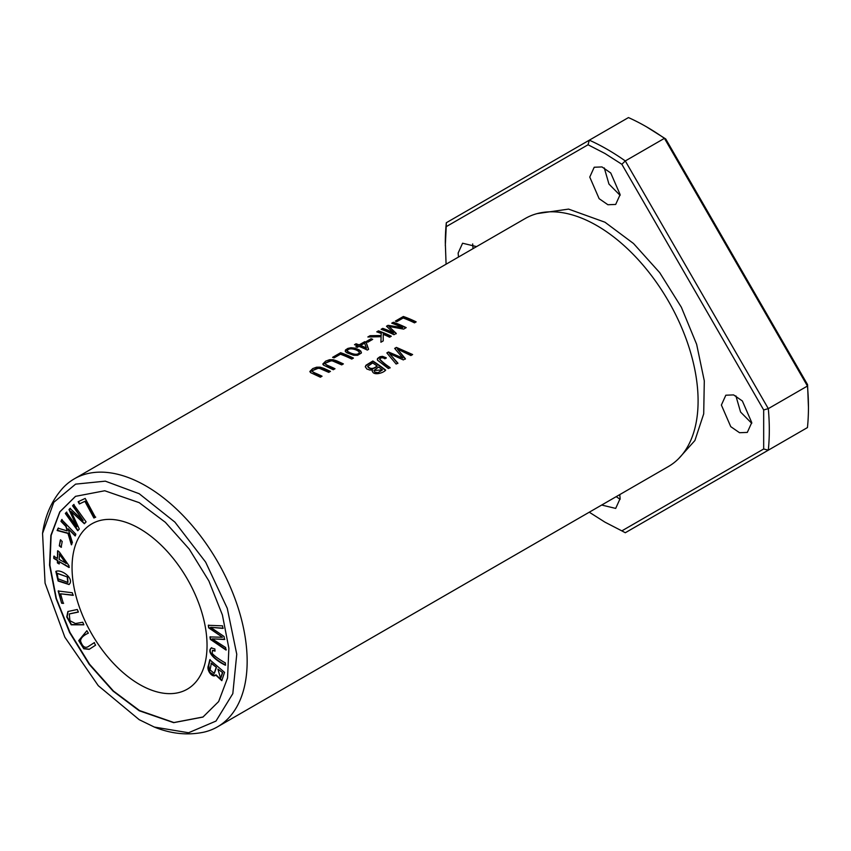 <?xml version="1.0" encoding="UTF-8"?>
<svg xmlns="http://www.w3.org/2000/svg" width="851" height="851" viewBox="0 0 851 851"><rect width="100%" height="100%" fill="white"/><g stroke="black" fill="none" stroke-linecap="round" stroke-linejoin="round"><path stroke-width="1.28" d="M42.55 533.396C45.06 515.536 51.794 500.452 62.761 488.134A143.181 82.664 60 0 1 74.314 478.847L525.258 218.494A143.181 82.664 60 0 1 574.117 215.452A143.181 82.664 60 0 1 596.849 225.589A143.181 82.664 60 0 1 695.512 425.702A143.181 82.664 60 0 1 668.439 466.497L217.505 726.839A143.181 82.664 60 0 1 203.676 732.211C187.528 735.541 171.094 733.839 154.371 727.084L139.213 719.691L98.28 685.693L64.857 637.218L45.071 583.148L42.561 533.396L53.794 502.303L75.611 484.134L105.311 481.155L139.213 493.729L174.891 522.11L205.655 562.139L227.27 608.305L236.759 654.249L232.812 693.65L215.984 721.074L188.571 732.754L154.371 727.073M74.314 478.847A143.181 82.664 60 0 1 145.904 485.932A143.181 82.664 60 0 1 239.45 612.114A143.181 82.664 60 0 1 217.505 726.839M356.069 343.783L354.495 344.698A143.181 82.664 60 0 1 357.569 345.804L355.835 346.804A143.181 82.664 60 0 1 357.271 347.368L359.005 346.368A143.181 82.664 60 0 1 367.324 350.08L368.6 349.346L366.143 342.251A143.181 82.664 -120 0 0 364.707 341.687L359.143 344.9A143.181 82.664 -120 0 0 356.069 343.783L356.069 344.187A142.702 82.387 60 0 1 359.143 345.293L364.707 342.081A142.702 82.387 60 0 1 366.143 342.645L368.494 349.399M372.132 371.015L372.398 369.802C371.547 376.259 383.014 373.493 385.673 370.111A143.181 82.664 -120 0 0 372.844 361.005L366.036 365.217L365.302 366.696L366.845 369.004L369.898 370.068L372.398 369.802L372.121 370.813M322.061 376.216A143.181 82.664 -120 0 0 314.657 372.866L312.37 371.547L312.349 370.621L317.178 368.217L319.71 368.44L328.741 372.355L330.443 371.376L323.805 368.345L320.242 367.185L316.615 367.196L312.743 368.6L309.881 371.462L310.541 372.589L320.359 377.195L322.061 376.216M403.353 316.487L395.332 321.114A143.181 82.664 60 0 1 396.853 321.646L403.172 317.997A143.181 82.664 60 0 1 414.48 322.859L416.171 321.88A143.181 82.664 -120 0 0 403.353 316.487L403.353 316.88A142.702 82.387 60 0 1 415.809 322.082M396.406 347.399L394.673 348.399L402.853 358.09L388.471 351.974L386.833 352.92L396.14 364.058L397.853 363.079L389.471 353.601L403.331 359.909L405.384 358.728L397.374 349.038L410.895 355.548L412.629 354.548L396.406 347.399L412.267 354.75M334.996 368.749A143.181 82.664 -120 0 0 327.592 365.398L325.305 364.079L325.284 363.154L330.124 360.75L332.645 360.973L341.687 364.888L343.389 363.898L336.751 360.867L333.188 359.707L329.56 359.718L325.688 361.132L322.827 363.994L323.486 365.122L333.294 369.728L334.996 368.749M357.622 355.293L361.313 353.069L360.898 351.176L359.069 349.804L354.654 348.102L350.995 347.74L347.857 348.421L345.453 349.995L345.474 351.686L346.889 352.803L353.665 355.282L357.622 355.293M393.375 322.252L391.737 323.189A143.181 82.664 60 0 1 402.651 327.656L388.024 325.337L386.492 326.22L393.502 332.752A143.181 82.664 -120 0 0 382.769 328.369L381.131 329.316A143.181 82.664 60 0 1 393.96 334.709L396.236 333.39L389.013 326.486L403.64 329.114L406.193 327.635A143.181 82.664 -120 0 0 393.375 322.252L393.375 322.646A142.702 82.387 60 0 1 405.831 327.848M386.248 357.76L382.493 356.346L379.929 356.739L377.472 358.569L377.514 360.218L388.375 368.547L390.077 367.568C385.758 364.728 382.29 361.877 379.652 359.016C380.993 357.484 382.759 357.409 384.918 358.782L386.248 357.76M371.11 338.741L366.27 341.528A143.181 82.664 60 0 1 367.855 342.166L372.695 339.368A143.181 82.664 -120 0 0 371.11 338.741L371.11 339.134A142.702 82.387 60 0 1 372.291 339.602M378.461 330.858L376.77 331.837A143.181 82.664 60 0 1 381.216 333.486L381.152 335.528L370.1 335.688L367.855 336.975L381.099 336.709L380.918 342.23L383.216 340.9L383.227 334.305A143.181 82.664 60 0 1 389.588 337.219L391.29 336.241A143.181 82.664 -120 0 0 378.461 330.858L378.461 331.252A142.702 82.387 60 0 1 390.917 336.453M340.623 352.708L332.603 357.335A143.181 82.664 60 0 1 334.113 357.867L340.432 354.218A143.181 82.664 60 0 1 351.75 359.069L353.442 358.09A143.181 82.664 -120 0 0 340.623 352.708L340.623 353.101A142.702 82.387 60 0 1 353.08 358.303M58.166 590.998L61.623 603.21L63.293 603.412L60.559 593.796L73.037 595.338L72.303 592.764L58.166 590.998M209.782 659.78L208.442 665.514C206.059 670.258 212.888 678.587 215.643 675.003L221.781 680.651L224.558 672.364L209.782 659.78M214.899 675.715L215.984 674.811L221.951 680.545M208.304 625.294L208.665 627.836L222.462 637.25L209.963 636.931L210.303 639.335L225.983 650.036L225.632 647.526L212.218 638.878L224.483 639.484L224.058 636.484L210.569 627.293L222.909 628.4L222.547 625.847L208.304 625.294M82.749 622.23L75.42 623.549L69.91 620.687L69.271 613.975L78.398 612.071L77.292 609.486L67.889 611.507L66.75 616.954L71.207 624.815L83.855 624.804L82.749 622.23M211.41 647.898C206.08 651.994 215.42 660.376 225.324 665.216L225.419 662.95C219.186 659.461 214.771 656.291 212.176 653.43L212.473 650.409L215.026 651.121L214.867 648.919L211.186 648.005M53.826 556.256L53.794 558.394L57.421 560.575L57.389 562.915L59.091 563.936L59.134 561.596L68.974 567.489L69.005 565.745L59.293 551.927L57.581 550.905L57.464 558.437L53.826 556.256M203.091 716.978L173.923 722.542L139.553 710.564L113.438 691.023L89.568 664.216L69.984 632.474L56.368 598.498L49.901 565.202L51.124 535.46L59.942 511.813L75.59 496.293M139.553 684.459A95.461 55.113 60 0 1 77.186 600.338A95.461 55.113 60 0 1 91.823 523.844A95.461 55.113 60 0 1 187.273 578.957A95.461 55.113 60 0 1 187.273 689.182A95.461 55.113 60 0 1 139.553 684.459M85.185 498.431L78.154 501.728L79.356 503.962L84.898 501.356L93.897 518.014L95.386 517.312L85.185 498.431M61.697 519.642L60.974 521.386L65.878 526.429L67.229 530.896L58.102 528.216L57.134 530.513L67.963 533.407L71.388 544.821L72.378 542.459L68.101 528.716L75.122 535.928L75.845 534.183L61.697 519.642M60.368 539.949L59.293 545.831L61.134 547.299L62.208 541.417L60.368 539.949M94.121 642.75L88.11 646.675C84.94 648.43 82.419 646.537 80.547 640.984C80.707 638.059 83.302 635.452 88.344 633.155L86.876 630.719L78.718 640.633L83.792 648.77L89.174 649.345L95.578 645.186L94.121 642.75M73.675 504.59L72.558 505.781L83.121 520.482L70.027 508.462L68.984 509.568L76.824 526.726L66.442 512.27L65.325 513.451L77.728 530.726L79.292 529.067L71.229 511.568L84.345 523.716L86.089 521.865L73.675 504.59M70.069 583.222C72.909 577.318 60.995 569 55.847 571.404L58.113 581.02L69.048 584.541L70.069 583.222M589.264 512.206L604.944 522.152L621.847 530.875L763.677 448.988L768.304 450.179L807.45 427.574A229.089 132.267 -120 0 0 808.45 407.384A229.089 132.267 -120 0 0 807.45 386.035L807.556 384.62L665.727 138.958L646.462 126.799A229.089 132.267 -120 0 0 628.463 117.576L446.318 222.739A229.089 132.267 -120 0 0 445.318 242.929L446.084 264.204M808.45 407.384L807.556 384.62M621.847 530.875L625.294 532.737L768.304 450.179A229.089 132.267 -120 0 0 768.304 408.64L807.45 386.035L664.44 138.341A229.089 132.267 -120 0 0 646.462 126.799M763.677 448.988L763.677 409.948L621.847 164.286L604.944 153.488L588.041 144.766L446.211 226.653L445.318 245.662M446.211 226.653L446.318 222.739M763.677 409.948L768.304 408.64L625.294 160.945A229.089 132.267 -120 0 0 589.317 140.17L588.041 144.766M139.213 710.755L113.066 691.108L89.185 664.312L69.559 632.484L56.028 598.466L49.549 565.16L50.869 535.407L59.793 511.845L75.494 496.346L104.747 490.761L139.213 502.664L165.36 522.312L189.241 549.108L208.867 580.935L222.398 614.954L228.876 648.26L227.547 678.013L218.633 701.575L202.932 717.074L173.678 722.659L139.213 710.755M621.847 164.286L625.294 160.945L664.44 138.341L665.727 138.958M751.741 423.33L740.572 412.033L735.902 395.906M473.018 248.662L472.667 243.929M620.113 195.358L608.954 184.061L604.284 167.934M620.113 499.324L616.198 496.654M751.752 422.575L747.306 432.414L739.53 432.712L730.754 426.649L721.382 405.044L725.829 395.215L733.605 394.907L742.37 400.981L751.752 422.575M458.498 257.034L458.136 253.066L462.582 243.226L476.581 246.599M620.134 194.602L615.688 204.442L607.912 204.74L599.136 198.677L589.754 177.072L594.211 167.243L601.987 166.934L610.752 172.998L620.134 194.602M619.773 494.601L620.134 498.569L615.688 508.409L601.678 505.037M678.609 458.657L694.895 440.531L703.703 413.863L704.298 380.876L696.639 344.315L681.343 307.211L659.706 272.65L633.516 243.514L604.944 222.207L568.553 209.101L537.141 213.612M312.221 371.281L314.657 373.259A142.702 82.387 60 0 1 321.689 376.429M309.902 371.664L319.997 367.536L330.082 371.579M95.727 517.121L94.238 517.812L85.238 501.165L79.696 503.771L78.494 501.537M395.768 321.263L403.353 316.88M60.974 521.386L62.038 519.45M75.452 535.736L68.101 528.716M71.718 544.619L68.303 533.215L57.474 530.322L58.442 528.024M67.229 530.896L66.208 526.226L61.304 521.184M59.293 545.831L60.708 539.757M61.474 547.108L59.623 545.629M394.907 348.655L396.406 347.793M397.374 349.038L405.384 359.122M389.471 353.601L397.853 363.473M387.067 353.176L388.471 352.367L402.853 358.09M325.156 363.813L327.592 365.792A142.702 82.387 60 0 1 334.634 368.951M322.837 364.196L332.943 360.069L343.017 364.111M378.589 367.026A143.181 82.664 60 0 1 382.461 369.908L377.993 372.706L374.844 372.142L373.983 370.493L378.589 367.026M377.067 365.951C373.291 369.153 370.185 369.27 367.749 366.302L372.664 362.951A143.181 82.664 60 0 1 377.067 365.951L377.067 366.334C373.206 369.536 370.1 369.653 367.749 366.696M365.313 366.909L366.111 365.536L372.844 361.388A142.702 82.387 60 0 1 385.386 370.281M367.706 366.845L367.749 366.302M382.461 369.908L373.983 370.493M347.229 350.697L347.272 351.25C348.442 352.995 357.75 357.048 359.377 352.761M347.272 351.25L347.272 350.846C348.463 346.751 358.303 349.835 359.377 352.367C357.814 356.643 348.453 352.622 347.272 350.846L347.197 350.889M345.176 351.037L350.995 348.144L353.335 348.25L360.281 350.974L361.43 352.665M87.94 646.771L94.45 642.558M89.344 649.249L84.079 648.526L79.079 640.516L86.887 630.729M72.558 505.781L74.016 504.398M71.229 511.568L84.674 523.514M78.069 530.524L65.655 513.259L66.772 512.068M76.824 526.726L69.314 509.377L70.356 508.27M83.121 520.482L72.899 505.579M59.166 559.458L59.602 553.831L66.346 563.373L59.166 559.458M53.794 558.394L54.166 556.065M57.464 558.437L57.921 550.714M69.314 567.298L59.134 561.596M59.432 563.745L57.719 562.724L57.762 560.373L54.124 558.203M59.262 554.022L66.016 563.564M392.162 323.337L393.375 322.646M389.013 326.486L396.236 333.773M381.556 329.465L382.769 328.763A142.702 82.387 60 0 1 393.502 333.145L393.502 332.752M386.78 326.454L388.024 325.731L402.651 327.656M214.995 650.717L212.654 650.324M225.653 665.014C215.75 660.174 206.421 651.802 211.739 647.707M377.27 359.537L378.727 357.728L381.567 356.75L386.248 358.143M379.652 359.399C382.269 362.271 385.748 365.122 390.077 367.962M83.802 624.687L71.495 624.57L67.123 616.858L68.069 611.412M78.345 611.943L69.452 613.879M366.675 341.687L371.11 339.134M208.665 627.836L208.644 625.102M210.569 627.293L223.249 628.208M212.218 638.878L224.824 639.292M226.323 649.834L210.644 639.133L210.303 636.739M222.462 637.25L209.006 627.644M377.195 331.986L378.461 331.252M380.929 342.219L381.099 336.709M368.611 336.943L370.1 336.081L381.152 335.922L381.216 333.486M67.218 577.223L67.803 582.424L58.017 578.786L57.262 573.425L67.559 577.031L57.421 573.351M69.208 584.435L58.315 580.701L56.187 571.202M67.984 582.297L67.559 577.031M333.039 357.484L340.623 353.101M211.059 663.259L216.473 667.386L211.388 663.057L210.069 669.907L214.197 673.375L216.133 667.578M217.877 669.067L222.685 672.673L217.877 669.067L220.6 678.268L222.345 672.875M215.069 675.609L209.761 672.237L208.772 665.322L210.112 659.589M220.76 678.151L222.685 672.673M214.356 673.269L216.473 667.386M360.579 345.463L364.6 343.144L366.366 347.963A143.181 82.664 -120 0 0 360.579 345.463L360.579 345.857A142.702 82.387 60 0 1 366.366 348.346L366.366 347.963M354.92 344.846L356.069 344.187M356.239 346.963L357.569 345.804M61.623 603.21L58.496 590.807M73.367 595.147L60.559 593.796M63.634 603.221L61.963 603.008"/></g></svg>
